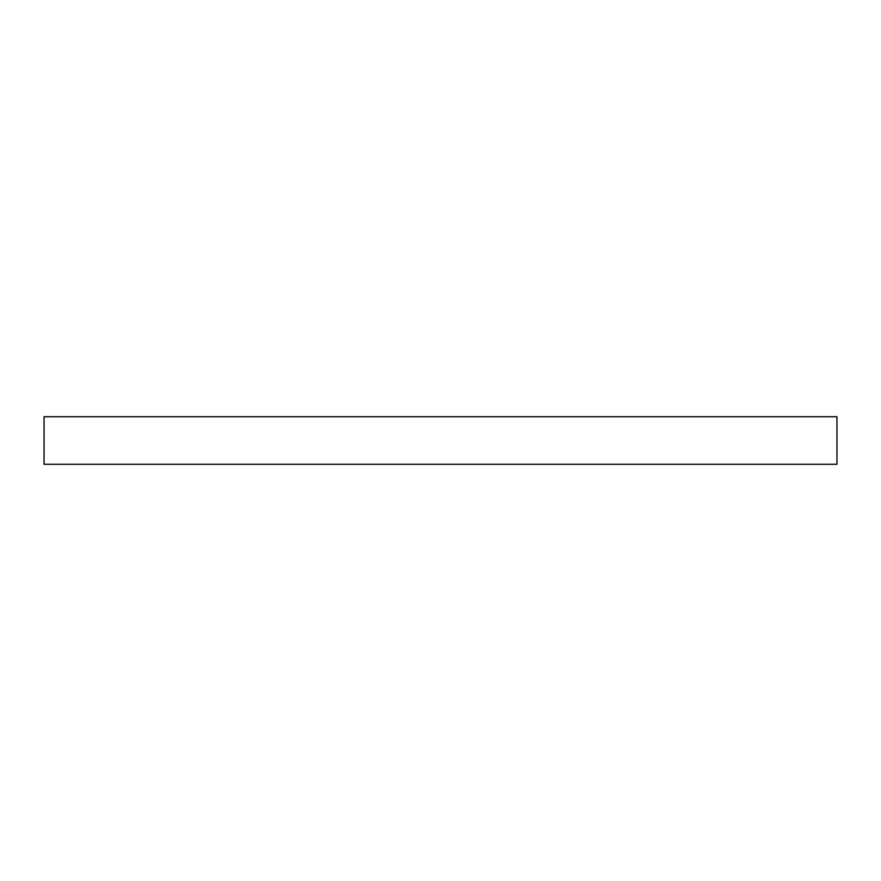 <?xml version="1.0" encoding="UTF-8"?>
<svg xmlns="http://www.w3.org/2000/svg" width="881" height="881" viewBox="0 0 881 881"><rect width="100%" height="100%" fill="white"/><g stroke="black" fill="none" stroke-linecap="round" stroke-linejoin="round"><path stroke-width="1.32" d="M836.95 464.287L836.95 416.713L836.95 464.287L44.05 464.287L44.05 416.713L836.95 416.713L44.05 416.713L44.05 464.287L836.95 464.287"/></g></svg>
